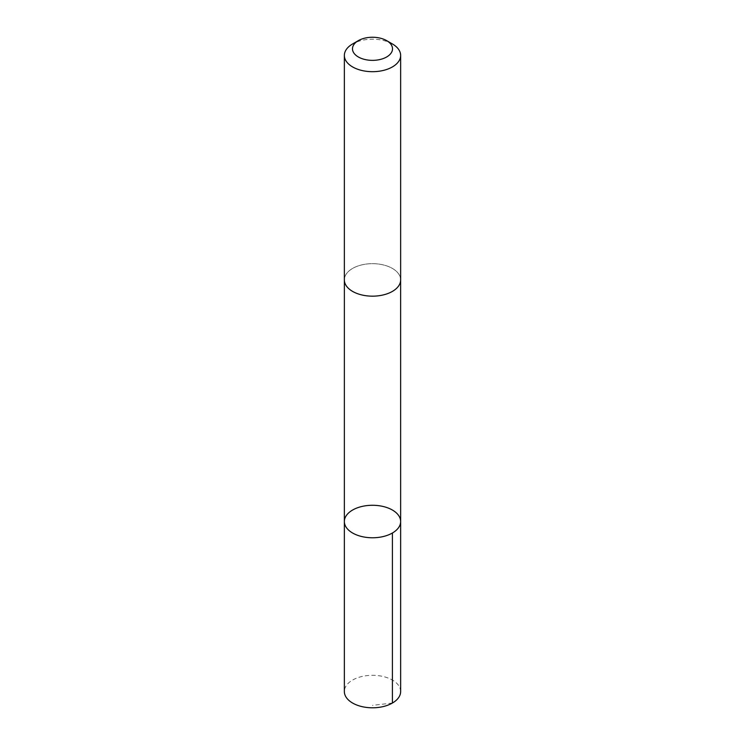 <?xml version="1.0" encoding="UTF-8"?>
<svg xmlns="http://www.w3.org/2000/svg" width="745" height="745" viewBox="0 0 745 745"><rect width="100%" height="100%" fill="white"/><g stroke="black" fill="none" stroke-linecap="round" stroke-linejoin="round"><path stroke-width="0.56" stroke-dasharray="3.73 2.79" d="M400.642 691.546A28.142 16.25 0 0 0 374.679 675.352A28.142 16.25 0 0 0 344.693 689.041A28.142 16.25 0 0 0 344.358 691.546M400.298 282.42A28.133 16.241 0 0 0 400.633 279.915A28.133 16.241 0 0 0 374.679 263.721A28.133 16.241 0 0 0 344.702 277.41A28.133 16.241 0 0 0 344.367 279.915A28.133 16.241 0 0 0 370.321 296.11A28.133 16.241 0 0 0 400.298 282.42M344.358 521.528A28.142 16.25 180 0 1 372.5 505.278A28.142 16.25 180 0 1 400.642 521.528M400.633 280.26L400.633 279.915A28.142 16.25 0 0 0 374.679 263.711A28.142 16.25 0 0 0 344.693 277.41A28.142 16.25 0 0 0 344.358 279.915L344.367 280.26M392.401 43.955A28.142 16.25 0 0 0 352.599 43.955M392.401 703.038L372.5 705.357"/><path stroke-width="1.12" d="M400.307 524.033A28.142 16.25 180 0 1 370.321 537.722A28.142 16.25 180 0 1 344.358 521.528A28.142 16.25 180 0 1 372.5 505.278A28.142 16.25 180 0 1 400.642 521.528A28.142 16.25 180 0 1 400.307 524.033A28.142 16.25 180 0 1 370.321 537.722A28.142 16.25 180 0 1 344.358 521.528L344.358 691.546A28.142 16.25 0 0 0 370.321 707.75A28.142 16.25 0 0 0 400.307 694.061A28.142 16.25 0 0 0 400.642 691.546L400.642 521.528A28.142 16.25 180 0 1 400.307 524.033M358.345 40.64L352.599 43.955A28.142 16.25 0 0 0 344.693 52.932A28.142 16.25 0 0 0 344.358 55.437L344.358 279.915A28.142 16.25 0 0 0 372.5 296.165A28.142 16.25 0 0 0 400.642 279.915L400.642 55.437A28.142 16.25 0 0 0 392.401 43.955L386.655 40.64A20.022 11.557 0 0 0 358.345 40.64A20.022 11.557 0 0 0 352.72 47.028A20.022 11.557 0 0 0 378.702 59.796A20.022 11.557 0 0 0 386.655 40.64M344.358 55.437A28.142 16.25 0 0 0 372.5 71.688A28.142 16.25 0 0 0 400.642 55.437M392.401 533.01L392.401 703.038M344.367 280.26L344.358 521.528M400.633 280.26L400.642 521.528"/></g></svg>

